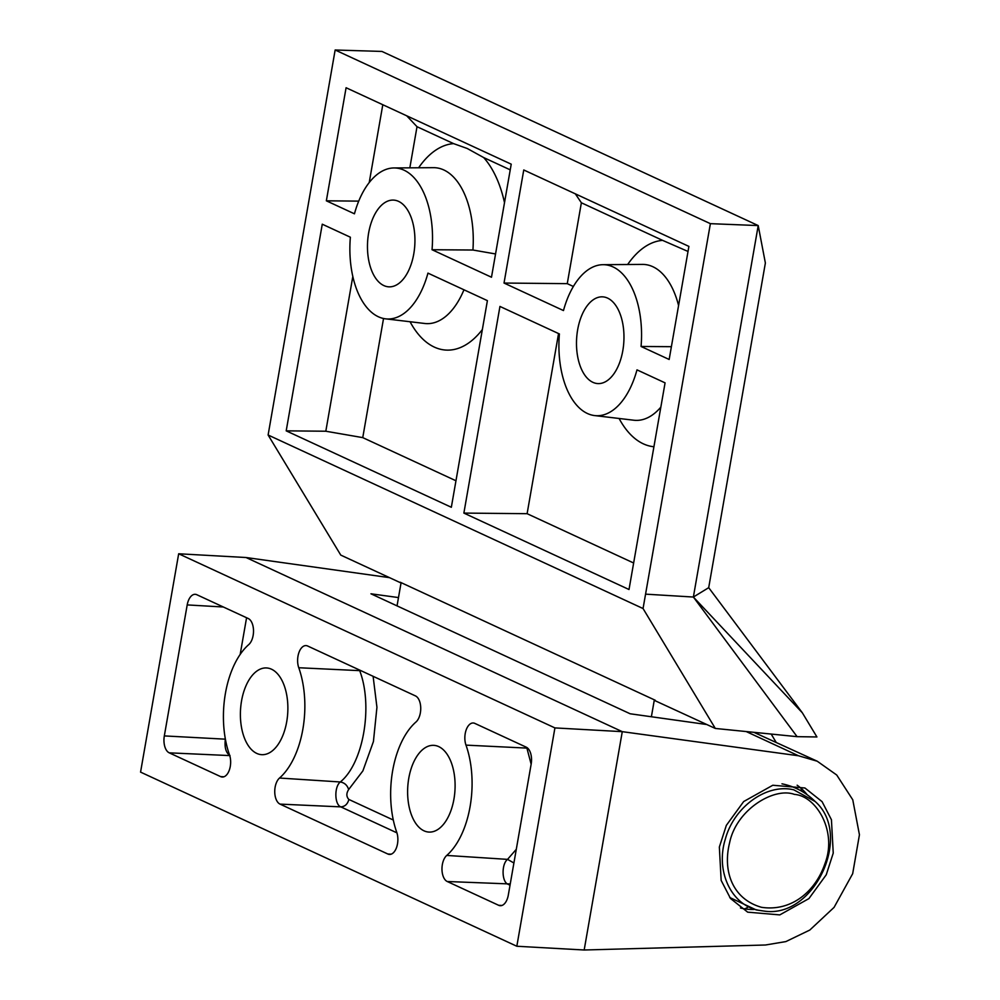 <?xml version="1.0" encoding="UTF-8"?>
<svg xmlns="http://www.w3.org/2000/svg" width="1000" height="1000" viewBox="0 0 1000 1000"><rect width="100%" height="100%" fill="white"/><g stroke="black" fill="none" stroke-linecap="round" stroke-linejoin="round"><path stroke-width="1.5" d="M833.238 853.112L826.25 874.775L808.913 898.6L779.788 914.9L747.675 912.163L730.512 898.5L721.15 880.413L719.35 847.038L726.338 825.375L743.675 801.55L772.8 785.25L804.912 787.987L822.075 801.65L831.438 819.737L833.238 853.112M740.45 907.975A68.362 56.037 114.8 0 0 754.125 909.438M256.788 753.425A43.438 23.65 93.2 0 1 240.9 705.4A43.438 23.65 93.2 0 1 266.55 667.95A43.438 23.65 93.2 0 1 271.488 669.2A43.438 23.65 93.2 0 1 287.362 717.225A43.438 23.65 93.2 0 1 261.725 754.675A43.438 23.65 93.2 0 1 256.788 753.425M223.363 607L187.2 604.913A13.975 7.612 93.2 0 1 195.275 594.312A13.975 7.612 93.2 0 1 196.825 594.725L248.238 618.513A13.975 7.612 93.2 0 1 253.137 635.438A13.975 7.612 93.2 0 1 248.762 644.587A74.488 40.575 93.2 0 0 229.513 754.9A13.975 7.612 93.2 0 1 230.275 766.438A13.975 7.612 93.2 0 1 222.275 777.038A13.975 7.612 93.2 0 1 220.65 776.625L223.938 776.775M424.012 830.825A43.438 23.65 93.2 0 1 408.125 782.8A43.438 23.65 93.2 0 1 433.775 745.35A43.438 23.65 93.2 0 1 438.713 746.6A43.438 23.65 93.2 0 1 454.588 794.625A43.438 23.65 93.2 0 1 428.95 832.075A43.438 23.65 93.2 0 1 424.012 830.825M361.025 670.713L298.762 667.738A13.975 7.612 93.2 0 1 298.788 652.975A13.975 7.612 93.2 0 1 306.075 645.6A13.975 7.612 93.2 0 1 307.625 646L415.462 695.913A13.975 7.612 93.2 0 1 420.363 712.825A13.975 7.612 93.2 0 1 415.988 721.988A74.488 40.575 93.2 0 0 396.737 832.288A13.975 7.612 93.2 0 1 397.5 843.838A13.975 7.612 93.2 0 1 389.5 854.438A13.975 7.612 93.2 0 1 387.875 854.025L391.163 854.175M373.113 676.312L376.938 707.288L373.425 741.562L362.887 770.888L348.65 789.55C346.225 793.337 346.287 796.637 348.85 799.45L393.288 820.013M348.85 799.45C347.625 804.125 344.95 806.6 340.812 806.875L280.025 804.112L387.875 854.025M280.025 804.112A13.975 7.612 93.2 0 1 274.75 792.062A13.975 7.612 93.2 0 1 279.513 778.037L340.312 781.975C334.125 786.675 334.487 804.638 340.812 806.875L396.925 832.85M298.762 667.738A74.488 40.575 93.2 0 1 279.513 778.037M706.875 724.538L630.15 713.775L370.95 593.8L398.488 597.575M753.9 732.325L817.25 761.225L836.737 775.025L852.763 799.788L859.438 834.775L852.675 873.7L834.062 907.387L809.8 930.05L785.875 941.587L765.462 945L584.175 950L622.275 731.663L554.925 727.913L178.675 553.775L140.562 772.113L516.825 946.25L554.925 727.913M801 788.238L801.6 791.15M747.55 907.425L744.875 908.888M178.675 553.775L246.025 557.513L622.275 731.663L798.487 755.763L817.25 761.225M516.825 946.25L584.175 950M510.25 883.962L447.25 881.513L498.663 905.3L501.962 905.45M447.25 881.513A13.975 7.612 93.2 0 1 441.975 869.45A13.975 7.612 93.2 0 1 446.737 855.438L507.537 859.375C501.35 864.075 501.712 882.038 508.038 884.275L510.025 885.2M527.675 748.138L465.988 745.125A74.488 40.575 93.2 0 1 446.737 855.438M465.988 745.125A13.975 7.612 93.2 0 1 466.012 730.375A13.975 7.612 93.2 0 1 473.3 722.987A13.975 7.612 93.2 0 1 474.85 723.4L526.263 747.188A13.975 7.612 93.2 0 1 531.163 764.112L508.3 895.113A13.975 7.612 93.2 0 1 500.3 905.713A13.975 7.612 93.2 0 1 498.663 905.3M225.438 739.45L225.338 739.438C224.375 747.487 225.938 752.875 230.012 755.6L169.237 752.837L220.65 776.625M169.237 752.837A13.975 7.612 93.2 0 1 164.325 735.913L225.387 739.175M187.2 604.913L164.325 735.913M389.513 577.65L246.025 557.513M807.2 794.75A68.362 56.037 114.8 0 0 797.15 785.212M394 167.95L433.488 167.675A78.075 42.525 93.2 0 1 443.812 169.963A78.075 42.525 93.2 0 1 472.925 250.025L432.038 249.725A75.6 41.175 -86.8 0 0 394 167.95A75.6 41.175 -86.8 0 0 354.45 213.812L326.35 200.812L358.725 201.125M418.6 167.775L419.663 166.287A103.413 56.325 93.2 0 1 453.575 143.625L467.238 148.488L483.65 157.55A103.413 56.325 93.2 0 1 504.5 202.65M592.888 382.325A43.438 23.65 93.2 0 1 577 334.3A43.438 23.65 93.2 0 1 602.638 296.85A43.438 23.65 93.2 0 1 607.575 298.1A43.438 23.65 93.2 0 1 623.462 346.125A43.438 23.65 93.2 0 1 597.812 383.575A43.438 23.65 93.2 0 1 592.888 382.325M383.85 285.575A43.438 23.65 93.2 0 1 367.975 237.55A43.438 23.65 93.2 0 1 393.612 200.1A43.438 23.65 93.2 0 1 398.55 201.363A43.438 23.65 93.2 0 1 414.425 249.387A43.438 23.65 93.2 0 1 388.787 286.837A43.438 23.65 93.2 0 1 383.85 285.575M671.388 346.688L641.062 346.475A75.6 41.175 -86.8 0 0 613.025 266.913A75.6 41.175 -86.8 0 0 603.025 264.688A75.6 41.175 -86.8 0 0 563.475 310.562L504.025 283.05L567.263 283.65L573.362 286.475M603.025 264.688L642.513 264.413A78.075 42.525 93.2 0 1 652.837 266.712A78.075 42.525 93.2 0 1 678.575 305.525M406.7 115.8L417.013 126.7L453.575 143.625M417.013 126.7L409.837 167.838M382.8 104.738L369.225 182.537M629.012 589.513L665.075 382.863L636.987 369.862A75.6 41.175 93.2 0 1 594.637 415.575A75.6 41.175 93.2 0 1 559.4 333.95L499.95 306.438L463.875 513.088L629.012 589.513M558.55 333.562L527.112 513.688L463.875 513.088M527.112 513.688L633.638 563M653.925 446.75A103.413 56.325 93.2 0 1 619.963 420.062L619.062 418.475M594.637 415.575L633.85 420.225A78.075 42.525 -86.8 0 0 660.85 407.125M641.062 346.475L669.163 359.475L688.9 246.4L523.763 169.975L504.025 283.05M627.625 264.525L628.7 263.038A103.413 56.325 93.2 0 1 662.6 240.375L581.375 202.775L567.263 283.65M662.6 240.375L688.012 251.45M575.337 193.85L581.375 202.775M510.225 169.85L483.65 157.55M432.038 249.725L491.488 277.238L511.225 164.175L346.087 87.737L326.35 200.812M495.55 253.95L472.925 250.025M350.363 237.213L322.262 224.2L286.2 430.85L451.337 507.275L487.4 300.637L427.95 273.125A75.6 41.175 93.2 0 1 385.6 318.837A75.6 41.175 93.2 0 1 350.363 237.213M385.6 318.837L424.825 323.488A78.075 42.525 -86.8 0 0 463.963 289.788M482.35 329.55A103.413 56.325 93.2 0 1 410.925 323.325L410.037 321.725M383.537 318.488L362.75 437.625L455.962 480.763M362.75 437.625L325.812 431.225L352.825 276.462M325.812 431.225L286.2 430.85M645.725 594.163L693.375 597.038L758.213 225.575L710.387 223.663L643.05 608.538L268.113 435.012L340.763 555.087L400.15 582.575M268.113 435.012L335.15 50L381.95 51.438L758.213 225.575L765.375 263L708.7 587.675L693.375 597.038L797.1 736.663L816.925 736.963L802.35 712.812L708.7 587.675M335.15 50L710.387 223.663M651.388 716.75L654.25 700.337L655.225 700.25L400.213 582.225L401.012 583.125L397.038 605.875M771.188 734.062L776.025 742.138M655.138 700.738L715.312 728.45L797.1 736.663M715.312 728.45L643.05 608.538M693.375 597.038L802.35 712.812M761.525 907.312C791.712 911.85 815.812 891.075 825.062 863.288C837.325 831.263 816.363 795.95 794.4 794.388C774.188 786.875 736.35 809.513 729.613 842.75C722.537 870.987 732.412 899.087 761.525 907.312M793.825 789.85L815.138 801.488C853.25 834.762 814.438 918.637 764.4 911.125L758.75 910.3C731.287 905.263 715.275 871.137 725.337 839.1C734.013 806.775 766.838 783.162 793.825 789.85M348.65 789.55C347.3 785.238 344.513 782.712 340.312 781.975C363.3 763.45 373.288 706.188 359.725 670.738L359.487 670M798.487 755.763L746.188 731.55M513.9 862.987L507.537 859.375L516.287 849.312M531.15 764.2L526.725 747.438M240.175 654.438L246.575 617.75M729.762 897.513L756.137 909.9L764.388 911.125M815.138 801.488C806.125 792.6 795.438 786.787 783.075 784.05L781.988 783.825"/></g></svg>
